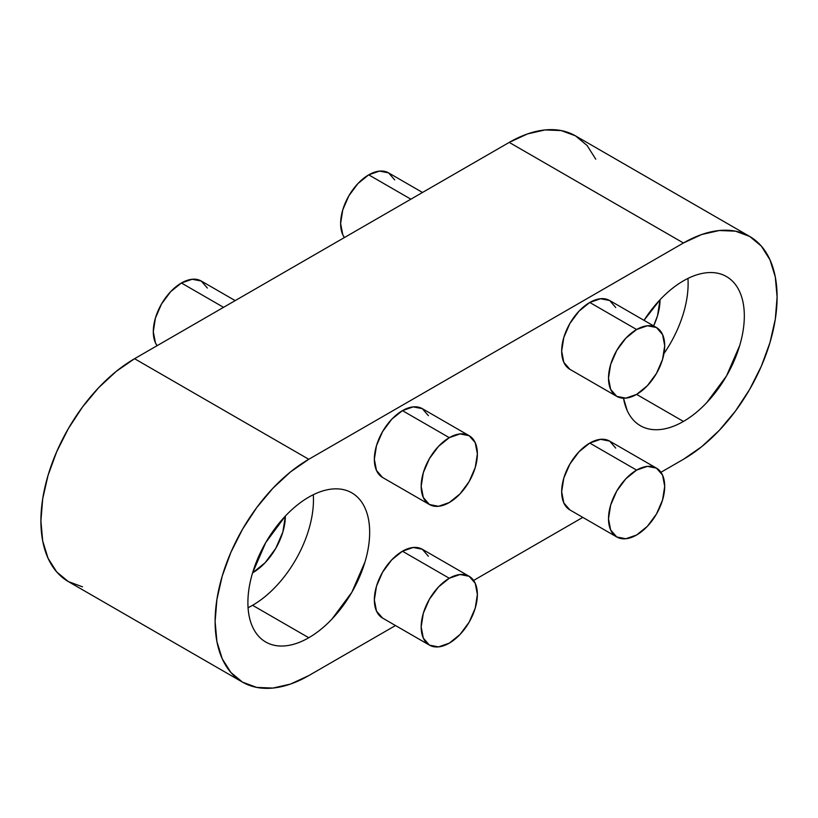 <?xml version="1.0" encoding="UTF-8"?>
<svg xmlns="http://www.w3.org/2000/svg" width="818" height="818" viewBox="0 0 818 818"><rect width="100%" height="100%" fill="white"/><g stroke="black" fill="none" stroke-linecap="round" stroke-linejoin="round"><path stroke-width="1.23" d="M469.143 435.687L460.033 433.918L449.276 437.661L438.52 446.342L429.409 458.632L423.315 472.681L421.178 486.332L423.315 497.508L429.409 504.522L438.52 506.291L449.276 502.549L460.033 493.878L469.143 481.577L475.238 467.538L477.375 453.878L475.238 442.702L469.143 435.687L422.313 408.652A39.734 22.945 120 0 0 402.446 410.626L449.276 437.661A39.734 22.945 -60 0 1 469.143 435.687A39.734 22.945 -60 0 1 475.238 467.538A39.734 22.945 -60 0 1 449.276 502.549A39.734 22.945 -60 0 1 429.409 504.522A39.734 22.945 -60 0 1 423.315 472.681A39.734 22.945 -60 0 1 449.276 437.661L402.446 410.626A39.734 22.945 120 0 0 376.484 445.636A39.734 22.945 120 0 0 382.579 477.477L376.484 470.473L374.347 459.287L376.484 445.636L382.579 431.597L391.689 419.297L402.446 410.626L413.192 406.883L422.313 408.652L428.407 415.667M469.143 576.291L460.033 574.522L449.276 578.265L438.52 586.935L429.409 599.236L423.315 613.275L421.178 626.925L423.315 638.112L429.409 645.116L438.52 646.895L449.276 643.153L460.033 634.471L469.143 622.181L475.238 608.132L477.375 594.481L475.238 583.306L469.143 576.291L422.313 549.256A39.734 22.945 120 0 0 402.446 551.22L449.276 578.265A39.734 22.945 -60 0 1 469.143 576.291A39.734 22.945 -60 0 1 475.238 608.132A39.734 22.945 -60 0 1 449.276 643.153A39.734 22.945 -60 0 1 429.409 645.116A39.734 22.945 -60 0 1 423.315 613.275A39.734 22.945 -60 0 1 449.276 578.265L402.446 551.22A39.734 22.945 120 0 0 376.484 586.24A39.734 22.945 120 0 0 382.579 618.081L376.484 611.077L374.347 599.891L376.484 586.24L382.579 572.201L391.689 559.901L402.446 551.22L413.192 547.487L422.313 549.256L428.407 556.26M656.476 468.141L647.355 466.372L636.609 470.105L625.852 478.786L616.731 491.086L610.647 505.125L608.5 518.776L610.647 529.962L616.731 536.966L625.852 538.735L636.609 535.003L647.355 526.322L656.476 514.021L662.56 499.982L664.707 486.332L662.56 475.146L656.476 468.141L609.645 441.096A39.734 22.945 120 0 0 589.768 443.07L636.609 470.105A39.734 22.945 -60 0 1 656.476 468.141A39.734 22.945 -60 0 1 662.56 499.982A39.734 22.945 -60 0 1 636.609 535.003A39.734 22.945 -60 0 1 616.731 536.966A39.734 22.945 -60 0 1 610.647 505.125A39.734 22.945 -60 0 1 636.609 470.105L589.768 443.07A39.734 22.945 120 0 0 563.806 478.09A39.734 22.945 120 0 0 569.901 509.931L563.806 502.917L561.669 491.741L563.806 478.09L569.901 464.041L579.021 451.751L589.768 443.07L600.524 439.327L609.645 441.096L615.729 448.111M656.476 327.537L647.355 325.769L636.609 329.511L625.852 338.182L616.731 350.482L610.647 364.521L608.5 378.172L610.647 389.358L616.731 396.362L625.852 398.141L636.609 394.399L647.355 385.718L656.476 373.427L662.56 359.378L664.707 345.728L662.56 334.552L656.476 327.537L609.645 300.503A39.734 22.945 120 0 0 589.768 302.466L636.609 329.511A39.734 22.945 -60 0 1 656.476 327.537A39.734 22.945 -60 0 1 662.56 359.378A39.734 22.945 -60 0 1 636.609 394.399L683.439 421.434C691.507 416.781 699.278 410.513 706.732 402.64L726.486 375.994L739.687 345.564C742.775 335.165 744.319 325.308 744.319 315.993C744.319 306.668 742.775 298.59 739.687 291.76C736.589 284.93 732.192 279.868 726.486 276.576C720.781 273.273 714.196 271.995 706.732 272.742C699.278 273.478 691.507 276.177 683.439 280.84A86.105 49.714 -60 0 0 644.001 320.339L660.136 299.644C667.6 291.77 675.361 285.502 683.439 280.84A86.105 49.714 -60 0 1 726.486 276.576A86.105 49.714 -60 0 1 739.687 345.564A86.105 49.714 -60 0 1 683.439 421.434L636.598 394.399A39.734 22.945 -60 0 1 616.731 396.362A39.734 22.945 -60 0 1 610.647 364.521A39.734 22.945 -60 0 1 636.609 329.511L589.768 302.466A39.734 22.945 120 0 0 563.806 337.486A39.734 22.945 120 0 0 569.901 369.327L563.806 362.323L561.669 351.137L563.806 337.486L569.901 323.447L579.021 311.147L589.768 302.466L600.524 298.734L609.645 300.503L615.729 307.507M223.549 307.333L181.392 282.997A39.734 22.945 120 0 0 157.066 345.717L155.44 342.854L153.293 331.668L155.44 318.018L161.524 303.979L170.645 291.678L181.392 282.997L223.549 307.333M410.871 199.183L368.724 174.847A39.734 22.945 120 0 0 344.388 237.568L342.762 234.694L340.625 223.518L342.762 209.868L348.857 195.819L357.967 183.529L368.724 174.847L410.871 199.183M252.578 572.856L252.578 572.856A46.36 26.769 -60 0 0 285.359 516.066L282.864 531.997L275.758 548.377L265.124 562.733L252.578 572.856M660.024 299.766A46.36 26.769 -60 0 1 653.633 325.901L657.529 315.697L660.024 299.766M248.069 607.713A86.105 49.714 120 0 0 252.578 605.3L308.775 637.743A86.105 49.714 -60 0 1 265.727 642.007A86.105 49.714 -60 0 1 252.537 573.019A86.105 49.714 -60 0 1 308.775 497.139C316.852 492.487 324.623 489.777 332.077 489.041C339.542 488.305 346.116 489.583 351.832 492.876C357.538 496.178 361.934 501.24 365.022 508.07C368.12 514.9 369.664 522.968 369.664 532.293C369.664 541.618 368.12 551.475 365.022 561.874L351.832 592.304L332.077 618.94C324.623 626.813 316.852 633.081 308.775 637.743C300.707 642.406 292.936 645.105 285.482 645.842C278.018 646.588 271.443 645.3 265.727 642.007C260.022 638.715 255.625 633.653 252.537 626.823C249.439 619.993 247.895 611.915 247.895 602.59C247.895 593.275 249.439 583.408 252.537 573.019L265.727 542.59L285.482 515.943C292.936 508.07 300.707 501.802 308.775 497.139A86.105 49.714 -60 0 1 351.832 492.876A86.105 49.714 -60 0 1 365.022 561.874A86.105 49.714 -60 0 1 308.775 637.743L252.578 605.3A86.105 49.714 120 0 0 313.294 494.726M663.971 353.55A86.105 49.714 120 0 0 687.948 278.427M595.76 159.203L587.099 145.502L575.453 135.839L561.26 130.583L545.064 129.939L527.498 133.927L509.225 142.404L134.561 358.703L116.289 371.331L98.722 387.63L82.526 406.975L68.334 428.622L56.687 451.74L48.027 475.432L42.7 498.796L40.9 520.943L42.7 540.995L48.027 558.213L56.687 571.915L68.334 581.578L82.526 586.833M749.666 236.422L575.453 135.839A132.465 76.473 120 0 0 509.225 142.404L683.439 242.987L308.775 459.287L134.561 358.703A132.465 76.473 120 0 0 48.027 475.432A132.465 76.473 120 0 0 68.334 581.578L242.547 682.161A132.465 76.473 -60 0 1 222.24 576.015A132.465 76.473 -60 0 1 308.775 459.287L134.561 358.703L509.225 142.404L683.439 242.987A132.465 76.473 -60 0 1 749.666 236.422A132.465 76.473 -60 0 1 769.973 342.568A132.465 76.473 -60 0 1 683.439 459.297L701.711 446.669L719.278 430.37L735.474 411.025L749.666 389.378L761.313 366.26L769.973 342.568L775.3 319.204L777.1 297.057L775.3 277.005L769.973 259.787L761.313 246.085L749.666 236.422L735.474 231.167L719.278 230.523L701.711 234.51L683.439 242.987L308.775 459.287L290.502 471.914L272.936 488.213L256.74 507.559L242.547 529.205L230.901 552.324L222.24 576.015L216.913 599.379L215.114 621.516L216.913 641.578L222.24 658.797L230.901 672.498L242.547 682.161L256.74 687.417L272.936 688.061L290.502 684.073L308.775 675.596A132.465 76.473 -60 0 1 242.547 682.161M308.775 675.596L395.493 625.535L308.775 675.596M473.612 580.432L582.815 517.385L473.612 580.432M660.944 472.283L683.439 459.297L660.944 472.283M683.439 421.434C675.361 426.096 667.6 428.796 660.136 429.542C652.682 430.278 646.097 429 640.382 425.708C634.676 422.405 630.279 417.344 627.191 410.513L623.51 398.223A86.105 49.714 -60 0 0 640.382 425.708L640.382 425.708A86.105 49.714 -60 0 0 683.439 421.434M683.48 313.12C686.578 302.721 688.122 292.864 688.122 283.539M252.578 605.3C260.656 600.637 268.416 594.369 275.881 586.496M308.826 529.43C311.914 519.031 313.458 509.174 313.458 499.849M422.507 192.465L388.591 172.884A39.734 22.945 120 0 0 368.724 174.847L379.48 171.105L388.591 172.884L394.685 179.888M235.185 300.615L201.269 281.034A39.734 22.945 120 0 0 181.392 282.997L192.148 279.265L201.269 281.034L207.353 288.038M382.579 477.477L429.409 504.522M382.579 618.081L429.409 645.116M569.901 509.931L616.731 536.966M569.901 369.327L616.731 396.362"/></g></svg>
